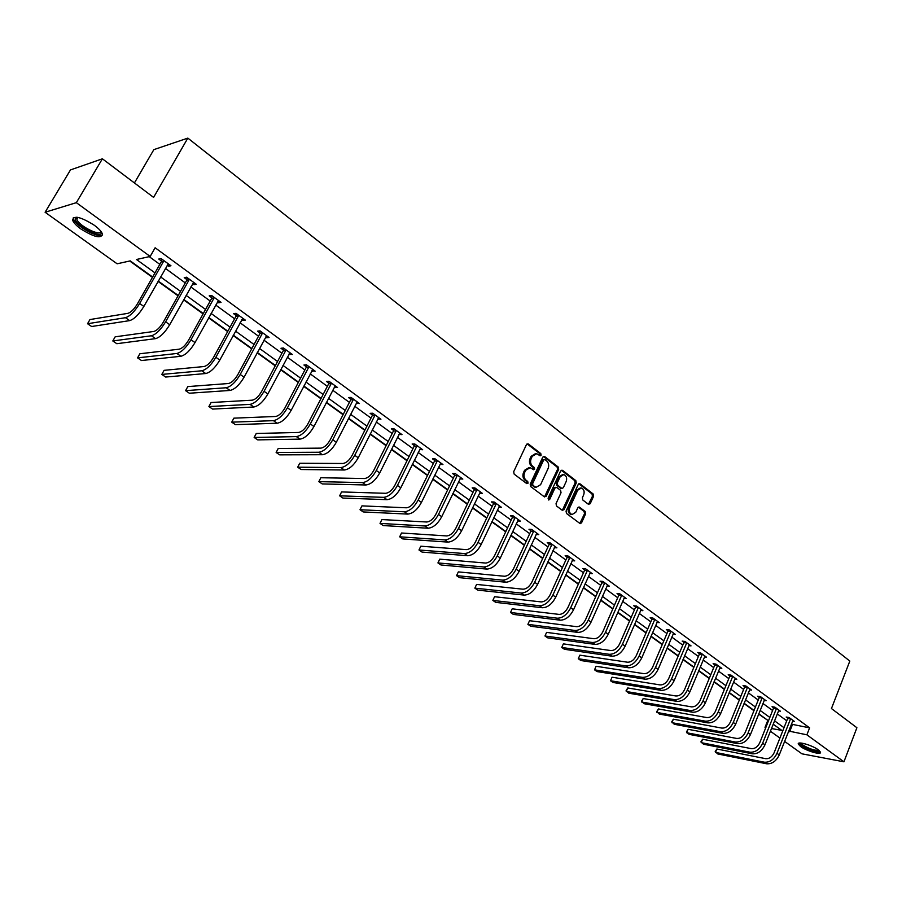 <?xml version="1.0" encoding="UTF-8"?>
<svg xmlns="http://www.w3.org/2000/svg" width="902" height="902" viewBox="0 0 902 902"><rect width="100%" height="100%" fill="white"/><g stroke="black" fill="none" stroke-linecap="round" stroke-linejoin="round"><path stroke-width="1.35" d="M541.11 455.228L540.783 453.559L528.358 443.964L526.475 444.562L513.678 471.723L514.163 474.136L526.757 483.607L528.076 483.168L527.738 481.488L526.125 480.27C523.972 478.252 523.464 475.692 524.614 472.58L525.674 470.325L530.207 467.653L533.623 469.739L534.615 469.153L534.288 467.484L532.676 466.255C530.534 464.226 530.038 461.666 531.177 458.588L532.225 456.333L536.701 453.695L540.14 455.803L541.11 455.228M539.746 455.6L539.678 453.559L527.084 443.863M526.667 483.54L526.633 481.465L525.02 480.247L526.125 480.27M533.229 469.525L533.172 467.473L531.56 466.244L532.676 466.255M800.57 746.518L798.27 744.037C797.188 740.925 812.262 745.244 818.249 749.799L820.493 752.257C821.496 755.357 806.523 751.016 800.57 746.518M80.842 228.939C76.23 225.556 73.468 222.602 72.577 220.077C73.614 215.138 80.853 216.863 94.304 225.252C98.87 228.634 101.588 231.555 102.433 234.035C101.351 238.917 94.146 237.226 80.842 228.939M588.442 504.319L590.212 503.688L593.572 496.269L593.133 493.958L580.031 483.844L578.238 484.453L566.05 511.141L566.512 513.486L580.178 523.656L581.564 522.81L585.646 513.79L585.206 511.468L579.163 506.992L577.787 507.826L575.747 512.302L572.037 514.546C569.478 513.351 568.711 511.096 569.726 507.758L577.731 490.203L581.362 487.993C583.932 489.177 584.721 491.443 583.707 494.781L582.388 497.701L582.827 500.024L588.442 504.319M152.63 277.027L130.238 260.881L117.136 263.801L45.1 212.252L70.469 169.926L102.388 158.797L153.588 197.403L187.841 138.107L849.819 661.076L831.452 708.544L856.9 727.734L843.945 761.807L801.968 753.824L784.582 741.388M102.388 158.797L76.343 202.668L150.172 256.45L136.484 259.494L154.997 272.878M791.358 724.159L809.601 727.858L155.133 247.768L150.172 256.45M809.601 727.858L806.895 734.814L843.945 761.807M558.676 469.378L558.214 467.01L544.65 456.536L542.79 457.134L530.196 484.148L530.658 486.539L544.413 496.878L546.262 496.247L558.676 469.378L557.56 469.367L557.098 466.999L543.387 456.446M562.498 470.314L575.826 480.608L576.277 482.942L564.066 509.653L562.25 510.284L556.489 505.954L556.038 503.598L561.044 492.706L560.582 490.35L556.76 487.441L554.933 488.061L549.69 499.426L548.698 500.012L548.078 498.22L560.672 470.912L562.498 470.314L561.371 470.303L574.709 480.586L575.826 480.608M187.841 138.107L153.859 149.631L134.421 182.948M149.236 256.653L159.823 264.365M165.393 268.413L185.282 282.901M190.818 286.926L210.211 301.042M215.713 305.045L234.61 318.812M240.079 322.792L258.513 336.209M263.948 340.167L281.931 353.257M287.332 357.192L304.865 369.967M310.243 373.879L327.347 386.327M332.703 390.228L349.39 402.371M354.712 406.25L370.993 418.111M376.281 421.956L392.178 433.535M397.444 437.357L412.958 448.666M418.19 452.466L433.343 463.504M438.552 467.292L453.345 478.06M458.52 481.826L472.975 492.357M478.116 496.1L492.244 506.383M497.352 510.104L511.152 520.15M516.237 523.848L529.722 533.668M534.773 537.344L547.954 546.939M552.971 550.603L565.858 559.973M570.853 563.615L583.447 572.781M588.42 576.401L600.732 585.364M605.67 588.961L617.712 597.733M622.628 601.307L634.399 609.887M639.293 613.439L650.804 621.828M655.664 625.368L666.928 633.565M671.764 637.083L682.791 645.11M687.595 648.606L698.385 656.464M703.165 659.948L713.719 667.627M718.466 671.088L728.793 678.608M733.529 682.047L743.631 689.41M748.333 692.837L758.232 700.042M762.912 703.447L772.597 710.494M777.253 713.888L786.736 720.788M167.208 265.211L168.629 266.248L170.952 265.763L161.075 258.547L158.763 259.043L161.435 261.005M192.6 283.735L193.907 284.694L196.264 284.265L186.59 277.196L184.245 277.647L186.872 279.564M217.45 301.888L218.645 302.756L221.046 302.373L211.575 295.461L209.196 295.856L211.756 297.728M241.792 319.646L242.875 320.447L245.31 320.109L236.031 313.332L233.618 313.682L236.132 315.52M265.628 337.055L266.609 337.776L269.078 337.483L259.99 330.842L257.544 331.147L260.001 332.951M288.978 354.091L292.361 354.497L283.454 347.992L280.973 348.262L283.386 350.021M311.855 370.801L315.17 371.173L306.454 364.803L303.94 365.017L306.308 366.742M334.281 387.161L337.528 387.51L328.982 381.264L326.445 381.445L328.756 383.136M356.256 403.205L359.447 403.532L351.07 397.41L348.499 397.545L350.777 399.203M377.803 418.934L380.926 419.227L372.718 413.229L370.124 413.33L372.357 414.954M398.932 434.358L401.999 434.629L393.948 428.743L391.333 428.811L393.52 430.401M419.655 449.489L422.666 449.737L414.762 443.964L412.135 443.987L414.266 445.554M439.984 464.327L442.938 464.553L435.181 458.892L432.532 458.881L434.629 460.415M459.93 478.883L462.827 479.086L455.217 473.527L452.545 473.494L454.608 475.004M479.503 493.18L482.344 493.36L474.88 487.903L472.197 487.835L474.215 489.312M498.716 507.195L501.501 507.364L494.183 502.008L491.466 501.907L493.462 503.361M518.019 520.037L517.59 520.973L520.319 521.108L513.125 515.843L510.397 515.718L512.347 517.15M536.104 534.446L538.776 534.604L531.718 529.44L528.978 529.282L530.895 530.68M554.302 547.672L556.917 547.852L549.983 542.79L547.232 542.609L549.104 543.974M572.184 560.672L574.721 560.875L567.91 555.891L565.148 555.688L566.997 557.041M589.739 573.447L592.219 573.661L585.533 568.767L582.748 568.542L584.564 569.861M606.978 585.996L609.414 586.221L602.84 581.418L600.044 581.17L601.826 582.466M623.925 598.33L626.304 598.567L619.843 593.843L617.047 593.572L618.795 594.846M640.578 610.451L642.9 610.699L636.553 606.065L633.745 605.761L635.47 607.023M656.949 622.369L659.227 622.628L652.98 618.062L650.162 617.746L651.853 618.986M673.039 634.083L675.26 634.354L669.126 629.867L666.296 629.528L667.965 630.746M688.857 645.595L691.033 645.877L685.001 641.469L682.171 641.108L683.806 642.303M704.417 656.927L706.548 657.22L700.606 652.879L697.776 652.496L699.377 653.668M719.717 668.066L721.803 668.371L715.962 664.097L713.121 663.703L714.7 664.853M734.758 679.026L736.799 679.33L731.06 675.136L728.207 674.719L729.763 675.857M749.562 689.816L751.569 690.12L745.92 685.994L743.056 685.554L744.59 686.67M764.118 700.414L766.091 700.73L760.533 696.671L757.669 696.22L759.18 697.325M778.449 710.855L780.377 711.182L774.908 707.179L772.044 706.717L773.521 707.799M792.554 721.138L794.448 721.453L789.058 717.518L786.194 717.045L787.649 718.105M129.708 260.994L152.438 277.376M158.03 281.401L178.044 295.822M183.613 299.825L203.108 313.885M208.644 317.865L227.654 331.564M233.156 335.521L251.692 348.882M257.16 352.817L275.245 365.84M280.68 369.764L298.314 382.459M303.715 386.36L320.92 398.74M326.298 402.619L343.076 414.706M348.42 418.562L364.803 430.355M370.113 434.189L386.101 445.701M391.389 449.512L406.994 460.753M412.248 464.541L427.48 475.512M432.712 479.278L447.584 490M452.781 493.744L467.315 504.218M472.479 507.939L486.674 518.165M491.815 521.863L505.684 531.853M510.791 535.54L524.344 545.293M529.429 548.957L542.666 558.496M547.717 562.138L560.661 571.462M565.689 575.081L578.34 584.203M583.335 587.8L595.715 596.707M600.676 600.292L612.774 609.008M617.712 612.559L629.54 621.083M634.456 624.624L646.024 632.956M650.906 636.474L662.226 644.626M667.085 648.132L678.157 656.104M682.983 659.587L693.818 667.39M698.622 670.851L709.231 678.484M714.001 681.923L724.374 689.399M729.132 692.826L739.279 700.144M744.003 703.549L753.948 710.708M758.65 714.091L768.38 720.743M45.1 212.252L76.343 202.668M779.926 738.05L770.364 731.218M765.685 727.869L765.02 727.395L765.821 727.531M767.715 720.619L765.02 727.395M771.436 728.534L781.718 730.349L773.161 724.182M768.493 720.822L758.762 713.809M754.061 710.426L744.127 703.256M739.403 699.851L729.244 692.533M724.498 689.117L714.125 681.641M709.344 678.203L698.746 670.558M693.942 667.097L683.107 659.294M678.281 655.81L667.209 647.839M662.35 644.332L651.03 636.181M646.148 632.663L634.58 624.319M629.675 620.79L617.847 612.255M612.909 608.703L600.811 599.988M595.839 596.402L583.47 587.495M578.475 583.898L565.825 574.777M560.807 571.158L547.864 561.833M542.812 558.191L529.564 548.653M524.49 544.988L510.938 535.224M505.83 531.537L491.962 521.548M486.832 517.849L472.637 507.623M467.462 503.902L452.939 493.428M447.742 489.685L432.87 478.962M427.638 475.196L412.406 464.214M407.152 460.437L391.547 449.185M386.259 445.385L370.282 433.862M364.96 430.028L348.589 418.235M343.245 414.379L326.468 402.292M321.089 398.413L303.895 386.022M298.483 382.121L280.86 369.425M275.414 365.502L257.341 352.479M251.872 348.544L233.347 335.183M227.845 331.226L208.836 317.527M203.3 313.535L183.805 299.487M178.235 295.473L158.233 281.052M788.652 731.048L806.895 734.814M160.579 276.914L180.547 291.357M186.105 295.371L205.566 309.442M211.091 313.434L230.066 327.155M235.546 331.124L254.048 344.496M259.505 348.443L277.557 361.488M282.98 365.411L300.58 378.141M305.97 382.042L323.142 394.456M328.508 398.334L345.252 410.444M350.596 414.3L366.945 426.127M372.244 429.961L388.198 441.495M393.475 445.317L409.057 456.57M414.3 460.37L429.51 471.363M434.73 475.14L449.579 485.874M454.766 489.628L469.277 500.114M474.429 503.846L488.602 514.095M493.732 517.793L507.578 527.805M512.674 531.492L526.204 541.279M531.278 544.943L544.492 554.505M549.532 558.146L562.465 567.493M567.471 571.124L580.11 580.257M585.094 583.865L597.44 592.794M602.401 596.38L614.476 605.107M619.415 608.67L631.22 617.216M636.124 620.756L647.681 629.111M652.552 632.64L663.849 640.803M668.698 644.31L679.758 652.304M684.584 655.788L695.397 663.613M700.189 667.085L710.776 674.741M715.545 678.18L725.907 685.678M730.643 689.105L740.79 696.434M745.503 699.839L755.425 707.021M760.115 710.415L769.834 717.44M774.502 720.811L784.018 727.688M792.351 724.881L789.645 731.759M168.629 266.248L169.497 264.703M193.907 284.694L194.753 283.16M218.645 302.756L219.49 301.234M242.875 320.447L243.698 318.936M266.609 337.776L267.42 336.266M289.869 354.745L290.658 353.257M312.644 371.376L313.422 369.899M334.98 387.68L335.736 386.203M356.865 403.656L357.609 402.191M378.333 419.317L379.065 417.874M399.383 434.685L400.093 433.242M420.028 449.748L420.727 448.317M440.277 464.541L440.965 463.109M460.144 479.041L460.832 477.632M479.65 493.281L480.292 491.917M498.795 507.251L499.336 506.112M535.405 453.661L531.12 456.333L532.225 456.333M531.56 466.244C529.429 464.226 528.922 461.666 530.06 458.577L531.12 456.333M528.933 467.619L524.558 470.314L525.674 470.325M525.02 480.247C522.867 478.229 522.359 475.67 523.498 472.569L524.558 470.314M544.504 496.934L557.56 469.367M544.943 459.603L543.647 460.031L532.608 483.72L532.935 485.4L536.059 487.351L540.602 484.678L548.1 468.51C549.217 465.443 548.732 462.906 546.623 460.899L544.943 459.603M544.301 459.445L542.53 460.02L543.647 460.031M536.194 487.373L531.83 485.377L531.503 483.709L542.53 460.02M562.318 510.329L575.149 482.92L574.709 480.586M555.903 487.227L553.817 488.038L548.574 499.392L549.69 499.426M566.208 481.454C567.234 478.06 566.433 475.771 563.795 474.576L560.131 476.786L557.267 482.987L557.718 485.355L561.98 488.478L563.367 487.644L566.208 481.454M562.679 474.565L559.014 476.763L560.131 476.786M561.269 488.456L556.602 485.332L556.151 482.976L559.014 476.763M580.245 487.971L576.615 490.169L577.731 490.203M571.936 514.535L570.921 514.49C568.361 513.306 567.595 511.051 568.61 507.713L576.615 490.169M579.817 523.487L584.519 513.745L584.079 511.423L578.396 507.116M588.487 504.353L592.445 496.247L592.005 493.924L578.825 483.765M163.747 260.509L163.657 261.197L161.345 261.693L137.386 303.884C134.105 309.217 130.959 312.374 127.937 313.344L89.952 319.556L87.55 323.728L125.468 317.696C129.989 316.252 134.714 311.517 139.652 303.489L163.657 261.197M87.55 323.728L91.632 326.513L129.662 320.616C134.195 319.184 138.931 314.471 143.846 306.454L168.291 263.812M161.345 261.693L161.717 259.021M101.249 231.791L101.34 232.22C102.805 239.594 75.869 226.165 75.306 219.231L76.783 217.213M77.38 217.303L76.873 219.242C78.282 225.647 101.001 237.046 100.889 231.307M73.355 217.562L73.49 218.746C74.967 225.624 98.611 238.759 102.58 234.948M819.422 750.757C816.355 752.167 810.605 750.464 802.171 745.661L800.367 743M801.179 743.056L802.994 745.086C809.725 749.066 814.98 750.768 818.768 750.193M798.834 743.192L801.044 745.447C808.88 750.148 815.329 752.313 820.38 751.93M189.217 279.113L189.116 279.8L186.77 280.24L163.296 322.149C160.071 327.437 156.925 330.538 153.87 331.451L115.163 336.829L112.806 340.967L151.446 335.769C156.035 334.428 160.759 329.771 165.607 321.811L189.116 279.8M112.806 340.967L116.809 343.707L155.561 338.633C160.161 337.303 164.874 332.658 169.711 324.709L193.659 282.36M186.77 280.24L187.142 277.602M214.146 297.333L214.056 298.01L211.666 298.404L188.653 340.031C185.485 345.274 182.351 348.33 179.25 349.175L139.866 353.753L137.566 357.868L176.882 353.471C181.528 352.208 186.24 347.631 191.01 339.738L214.056 298.01M137.566 357.868L141.479 360.541L180.907 356.267C185.564 355.027 190.277 350.461 195.024 342.58L218.487 300.513M211.666 298.404L212.026 295.788M238.556 315.17L238.466 315.847L236.042 316.185L213.492 357.542C210.369 362.739 207.246 365.738 204.111 366.528L164.085 370.339L161.819 374.42L201.777 370.79C206.49 369.628 211.181 365.118 215.871 357.293L238.466 315.847M161.819 374.42L165.652 377.047L205.724 373.529C210.437 372.379 215.138 367.892 219.806 360.067L242.807 318.282M236.042 316.185L236.392 313.592M262.459 332.646L262.369 333.312L259.911 333.605L237.801 374.68C234.734 379.843 231.622 382.786 228.443 383.519L187.808 386.597L185.586 390.656L226.165 387.759C230.923 386.676 235.614 382.245 240.225 374.477L262.369 333.312M185.586 390.656L189.352 393.227L230.021 390.442C234.791 389.371 239.481 384.962 244.081 377.194L266.62 335.691M259.911 333.605L260.261 331.045M285.878 349.762L285.787 350.416L283.307 350.675L261.614 391.468C258.603 396.587 255.491 399.496 252.278 400.172L211.068 402.529L208.892 406.565L250.046 404.378C254.86 403.374 259.539 399.022 264.072 391.31L285.787 350.416M208.892 406.565L212.579 409.08L253.823 407.005C258.649 406.013 263.328 401.672 267.849 393.971L289.959 352.738M283.307 350.675L283.645 348.127M308.811 366.528L308.732 367.182L306.218 367.396L284.953 407.918C281.988 413.003 278.876 415.856 275.64 416.476L233.877 418.156L231.735 422.159L273.441 420.659C278.312 419.734 282.969 415.45 287.434 407.794L308.732 367.182M231.735 422.159L235.366 424.639L277.151 423.23C282.022 422.328 286.678 418.043 291.132 410.41L312.814 369.448M306.218 367.396L306.556 364.87M331.305 382.955L331.214 383.609L328.678 383.778L307.808 424.03C304.887 429.081 301.798 431.889 298.528 432.464L256.247 433.479L254.15 437.459L296.375 436.613C301.279 435.767 305.936 431.539 310.322 423.951L331.214 383.609M254.15 437.459L257.701 439.883L300.005 439.139C304.921 438.304 309.566 434.087 313.952 426.511L335.217 385.83M328.678 383.778L329.005 381.287M353.336 399.067L353.257 399.71L350.686 399.845L330.211 439.826C327.347 444.833 324.258 447.595 320.954 448.125L278.199 448.508L276.136 452.466L318.846 452.252C323.795 451.474 328.429 447.313 332.759 439.781L353.257 399.71M276.136 452.466L279.62 454.845L322.397 454.721C327.358 453.954 331.992 449.816 336.311 442.296L357.181 401.875M350.686 399.845L351.002 397.41M374.939 414.852L374.86 415.495L372.267 415.585L352.175 455.307C349.356 460.279 346.278 462.997 342.94 463.481L299.723 463.256L297.694 467.191L340.866 467.574C345.861 466.864 350.495 462.782 354.745 455.307L374.86 415.495M297.694 467.191L301.11 469.525L344.361 469.998C349.356 469.311 353.979 465.229 358.229 457.765L378.716 417.615M372.267 415.585L372.571 413.229M396.125 430.344L396.046 430.964L393.43 431.032L373.71 470.483C370.925 475.422 367.858 478.105 364.509 478.534L320.853 477.733L318.857 481.634L362.469 482.604C367.497 481.961 372.109 477.936 376.303 470.517L396.046 430.964M318.857 481.634L322.217 483.923L365.896 484.983C370.925 484.363 375.536 480.338 379.719 472.93L399.823 433.039M393.43 431.032L393.723 428.754M416.904 445.532L416.825 446.152L414.187 446.174L394.828 485.377C392.088 490.271 389.033 492.909 385.65 493.304L341.576 491.928L339.626 495.818L383.654 497.34C388.717 496.765 393.317 492.796 397.444 485.434L416.825 446.152M339.626 495.818L342.918 498.062L387.014 499.674C392.077 499.11 396.677 495.153 400.792 487.802L420.535 448.181M414.187 446.174L414.469 443.964M437.29 460.426L437.211 461.046L434.55 461.035L415.54 499.979C412.834 504.838 409.79 507.443 406.396 507.792L361.939 505.875L360.011 509.731L404.434 511.795C409.531 511.287 414.108 507.375 418.178 500.069L437.211 461.046M360.011 509.731L363.247 511.941L407.727 514.095C412.823 513.588 417.412 509.686 421.459 502.391L440.841 463.019M434.55 461.035L434.832 458.881M457.28 475.038L457.213 475.647L454.529 475.613L435.858 514.298C433.197 519.124 430.164 521.683 426.736 521.999L381.918 519.563L380.024 523.397L424.808 525.979C429.938 525.528 434.516 521.683 438.507 514.422L457.213 475.647M381.918 519.563L380.024 523.397L383.203 525.562L428.044 528.234C433.174 527.794 437.741 523.949 441.732 516.699L460.775 477.586M454.529 475.613L454.8 473.527M476.91 489.38L476.831 489.989L474.136 489.921L455.792 528.358C453.176 533.138 450.143 535.664 446.704 535.935L401.537 533.003L399.676 536.814L444.81 539.903C449.974 539.509 454.529 535.709 458.464 528.504L476.831 489.989M401.537 533.003L399.676 536.814L402.788 538.934L447.978 542.102C453.142 541.719 457.697 537.93 461.632 530.737L480.338 491.883M474.136 489.921L474.396 487.892M496.168 503.451L496.089 504.06L493.383 503.959L475.354 542.147C472.772 546.894 469.762 549.386 466.3 549.622L420.806 546.206L418.979 549.983L464.44 553.557C469.626 553.219 474.17 549.476 478.049 542.327L496.089 504.06M420.806 546.206L418.979 549.983L422.035 552.08L467.552 555.722C472.738 555.395 477.282 551.663 481.149 544.515L499.528 505.909M493.383 503.959L493.631 501.986M515.076 517.274L514.997 517.872L512.268 517.737L494.567 555.677C492.018 560.401 489.008 562.859 485.535 563.051L439.736 559.172L437.932 562.927L483.709 566.963C488.918 566.682 493.439 562.995 497.273 555.891L514.997 517.872M439.736 559.172L437.932 562.927L440.943 564.979L486.764 569.083C491.973 568.812 496.495 565.137 500.317 558.045L518.368 519.687M512.268 517.737L512.505 515.82M533.634 530.838L533.556 531.436L530.816 531.278L513.418 568.97C510.904 573.661 507.905 576.074 504.421 576.243L458.329 571.902L456.559 575.645L502.617 580.121C507.86 579.896 512.359 576.254 516.136 569.207L533.556 531.436M458.329 571.902L456.559 575.645L459.513 577.663L505.616 582.207C510.859 581.993 515.358 578.362 519.135 571.327L536.87 533.206M530.816 531.278L531.053 529.406M551.855 544.165L551.787 544.752L549.036 544.56L531.921 582.015C529.451 586.672 526.464 589.062 522.957 589.186L476.594 584.417L474.858 588.138L521.198 593.042C526.452 592.862 530.94 589.277 534.66 582.286L551.787 544.752M476.594 584.417L474.858 588.138L477.767 590.122L524.141 595.094C529.395 594.925 533.883 591.34 537.603 584.361L555.046 546.488M549.036 544.56L549.262 542.745M569.76 557.244L569.692 557.831L566.93 557.616L550.107 594.835C547.661 599.447 544.684 601.814 541.166 601.905L494.555 596.718L492.842 600.416L539.43 605.738C544.707 605.603 549.183 602.062 552.858 595.128L569.692 557.831M494.555 596.718L492.842 600.416L495.694 602.356L542.327 607.745C547.604 607.621 552.08 604.092 555.733 597.158L572.883 559.533M566.93 557.616L567.144 555.835M587.349 570.098L584.496 570.436L567.956 607.418C565.554 612.007 562.577 614.33 559.06 614.397L512.201 608.816L510.521 612.481L557.346 618.208C562.645 618.118 567.099 614.623 570.718 607.734L587.281 570.673M512.201 608.816L510.521 612.481L513.317 614.397L560.187 620.181C565.486 620.102 569.94 616.618 573.559 609.729L590.415 572.342M584.496 570.436L584.71 568.7M604.622 582.726L601.758 583.03L585.499 619.787C583.12 624.342 580.166 626.631 576.626 626.664L529.542 620.7L527.895 624.342L574.946 630.453C580.257 630.408 584.699 626.969 588.273 620.125L604.554 583.29M529.542 620.7L527.895 624.342L530.647 626.225L577.742 632.392C583.053 632.358 587.495 628.919 591.058 622.087L607.644 584.924M601.758 583.03L601.961 581.339M621.591 595.128L618.727 595.41L602.728 631.93C600.382 636.451 597.44 638.717 593.888 638.717L546.601 632.381L544.977 636L592.242 642.483C597.564 642.483 601.995 639.09 605.513 632.291L621.523 595.692M546.601 632.381L544.977 636L547.683 637.849L594.982 644.389C600.315 644.4 604.735 641.006 608.252 634.219L624.556 597.293M618.727 595.41L618.93 593.753M638.278 607.317L635.403 607.576L619.663 643.87C617.351 648.358 614.42 650.59 610.857 650.567L563.367 643.87L561.766 647.467L609.233 654.3C614.578 654.356 618.986 650.996 622.459 644.253L638.21 607.88M563.367 643.87L561.766 647.467L564.438 649.282L611.928 656.182C617.272 656.228 621.681 652.89 625.142 646.148L641.187 609.448M635.403 607.576L635.594 605.964M654.672 619.302L651.785 619.539L636.305 655.596C634.027 660.061 631.096 662.26 627.533 662.215L579.862 655.168L578.283 658.742L625.932 665.924C631.287 666.014 635.684 662.699 639.112 656.002L654.604 619.866M579.862 655.168L578.283 658.742L580.911 660.535L628.581 667.773C633.937 667.863 638.334 664.56 641.75 657.862L657.535 621.399M651.785 619.539L651.977 617.949M670.795 631.084L667.897 631.287L652.653 667.13C650.41 671.562 647.501 673.738 643.927 673.659L596.087 666.274L594.531 669.836L642.348 677.346C647.715 677.47 652.09 674.211 655.472 667.548L670.727 631.637M596.087 666.274L594.531 669.836L597.113 671.595L644.953 679.161C650.319 679.296 654.694 676.038 658.077 669.385L673.602 633.148M667.897 631.287L668.078 629.743M686.636 642.664L683.739 642.855L668.743 678.473C666.522 682.87 663.624 685.013 660.038 684.911L612.041 677.21L610.519 680.751L658.494 688.576C663.872 688.745 668.224 685.52 671.562 678.913L686.58 643.216M612.041 677.21L610.519 680.751L613.056 682.476L661.053 690.357C666.431 690.526 670.784 687.313 674.121 680.706L689.41 644.693M683.739 642.855L683.919 641.333M702.218 654.051L699.321 654.221L684.55 689.613C682.363 693.988 679.477 696.107 675.88 695.983L627.747 687.967L626.236 691.484L674.358 699.625C679.747 699.817 684.088 696.637 687.38 690.075L702.162 654.604M627.747 687.967L626.078 690.707L628.739 693.187L676.872 701.373C682.262 701.576 686.602 698.407 689.895 691.845L704.947 656.047M699.321 654.221L699.49 652.732M717.541 665.259L714.632 665.394L700.099 700.572C697.934 704.913 695.059 707.01 691.462 706.864L643.194 698.543L641.705 702.038L689.962 710.483C695.363 710.72 699.681 707.574 702.94 701.046L717.485 665.8M643.194 698.543L641.525 701.26L644.163 703.718L692.443 712.208C697.844 712.445 702.162 709.31 705.409 702.793L720.224 667.209M714.632 665.394L714.801 663.94M732.616 676.274L729.707 676.387L715.399 711.362C713.256 715.669 710.393 717.733 706.796 717.564L658.392 708.961L656.938 712.433L705.319 721.16C710.72 721.431 715.027 718.33 718.24 711.847L732.559 676.804M658.392 708.961L656.735 711.644L659.351 714.08L707.754 722.852C713.155 723.133 717.462 720.033 720.664 713.561L735.254 678.203M729.707 676.387L729.865 674.955M747.442 687.11L744.533 687.2L730.44 721.961C728.331 726.245 725.467 728.286 721.871 728.094L673.354 719.21L671.922 722.66L720.416 731.669C725.828 731.973 730.113 728.906 733.281 722.468L747.386 687.64M673.354 719.21L671.697 721.859L674.301 724.283L722.806 733.337C728.218 733.642 732.514 730.586 735.671 724.159L750.036 689.004M744.533 687.2L744.691 685.802M762.032 697.776L759.112 697.844L745.232 732.39C743.147 736.641 740.305 738.659 736.697 738.445L688.091 729.301L686.67 732.728L735.265 742.008C740.689 742.335 744.962 739.313 748.085 732.92L761.976 698.295M688.091 729.301L686.422 731.928L689.015 734.329L737.622 743.643C743.045 743.981 747.318 740.959 750.441 734.578L764.592 699.636M759.112 697.844L759.27 696.468M776.396 708.262L773.465 708.318L759.8 742.662C757.736 746.879 754.906 748.874 751.298 748.637L702.59 739.234L701.192 742.65L749.889 752.178C755.301 752.539 759.563 749.551 762.652 743.203L776.329 708.792M702.59 739.234L700.922 741.827L703.492 744.218L752.2 753.79C757.624 754.162 761.874 751.174 764.964 744.827L778.9 710.099M773.465 708.318L773.623 706.976M790.524 718.59L787.593 718.623L774.119 752.764C772.089 756.958 769.271 758.92 765.651 758.672L716.864 749.01L715.489 752.403L764.265 762.179C769.688 762.573 773.927 759.619 776.983 753.317L790.456 719.108M716.864 749.01L715.196 751.58L717.755 753.959L766.553 763.768C771.977 764.174 776.216 761.22 779.26 754.918L792.993 720.394M787.593 718.623L787.739 717.304M539.678 453.559L540.783 453.559M526.633 481.465L527.738 481.488M533.172 467.473L534.288 467.484M530.06 458.577L531.177 458.588M523.498 472.569L524.614 472.58M527.253 443.976L528.358 443.964M545.146 496.213L546.262 496.247M543.534 456.536L544.65 456.536M557.098 466.999L558.214 467.01M531.503 483.709L532.608 483.72M531.83 485.377L532.935 485.4M533.522 486.652L534.627 486.674M575.149 482.92L576.277 482.942M562.949 509.607L564.066 509.653M553.817 488.038L554.933 488.061M556.151 482.976L557.267 482.987M556.602 485.332L557.718 485.355M560.424 488.241L561.54 488.264M568.61 507.713L569.726 507.758M578.453 507.149L579.58 507.195M584.079 511.423L585.206 511.468M584.519 513.745L585.646 513.79M580.437 522.765L581.564 522.81M578.904 483.822L580.031 483.844M592.005 493.924L593.133 493.958M592.445 496.247L593.572 496.269M589.085 503.654L590.212 503.688M139.652 303.489L143.846 306.454M125.468 317.696L129.662 320.616M165.607 321.811L169.711 324.709M151.446 335.769L155.561 338.633M191.01 339.738L195.024 342.58M176.882 353.471L180.907 356.267M215.871 357.293L219.806 360.067M201.777 370.79L205.724 373.529M240.225 374.477L244.081 377.194M226.165 387.759L230.021 390.442M264.072 391.31L267.849 393.971M250.046 404.378L253.823 407.005M287.434 407.794L291.132 410.41M273.441 420.659L277.151 423.23M310.322 423.951L313.952 426.511M296.375 436.613L300.005 439.139M332.759 439.781L336.311 442.296M318.846 452.252L322.397 454.721M354.745 455.307L358.229 457.765M340.866 467.574L344.361 469.998M376.303 470.517L379.719 472.93M362.469 482.604L365.896 484.983M397.444 485.434L400.792 487.802M383.654 497.34L387.014 499.674M418.178 500.069L421.459 502.391M404.434 511.795L407.727 514.095M438.507 514.422L441.732 516.699M424.808 525.979L428.044 528.234M458.464 528.504L461.632 530.737M444.81 539.903L447.978 542.102M478.049 542.327L481.149 544.515M464.44 553.557L467.552 555.722M497.273 555.891L500.317 558.045M483.709 566.963L486.764 569.083M516.136 569.207L519.135 571.327M502.617 580.121L505.616 582.207M534.66 582.286L537.603 584.361M521.198 593.042L524.141 595.094M552.858 595.128L555.733 597.158M539.43 605.738L542.327 607.745M570.718 607.734L573.559 609.729M557.346 618.208L560.187 620.181M588.273 620.125L591.058 622.087M574.946 630.453L577.742 632.392M605.513 632.291L608.252 634.219M592.242 642.483L594.982 644.389M622.459 644.253L625.142 646.148M609.233 654.3L611.928 656.182M639.112 656.002L641.75 657.862M625.932 665.924L628.581 667.773M655.472 667.548L658.077 669.385M642.348 677.346L644.953 679.161M671.562 678.913L674.121 680.706M658.494 688.576L661.053 690.357M687.38 690.075L689.895 691.845M674.358 699.625L676.872 701.373M702.94 701.046L705.409 702.793M689.962 710.483L692.443 712.208M718.24 711.847L720.664 713.561M705.319 721.16L707.754 722.852M733.281 722.468L735.671 724.159M720.416 731.669L722.806 733.337M748.085 732.92L750.441 734.578M735.265 742.008L737.622 743.643M762.652 743.203L764.964 744.827M749.889 752.178L752.2 753.79M776.983 753.317L779.26 754.918M764.265 762.179L766.553 763.768M72.577 220.077L73.445 218.6M534.942 487.328L536.059 487.351M560.864 488.444L561.98 488.478M570.921 514.49L572.037 514.546M77.955 217.405L76.873 219.242M76.918 217.822L75.441 218.115"/></g></svg>
